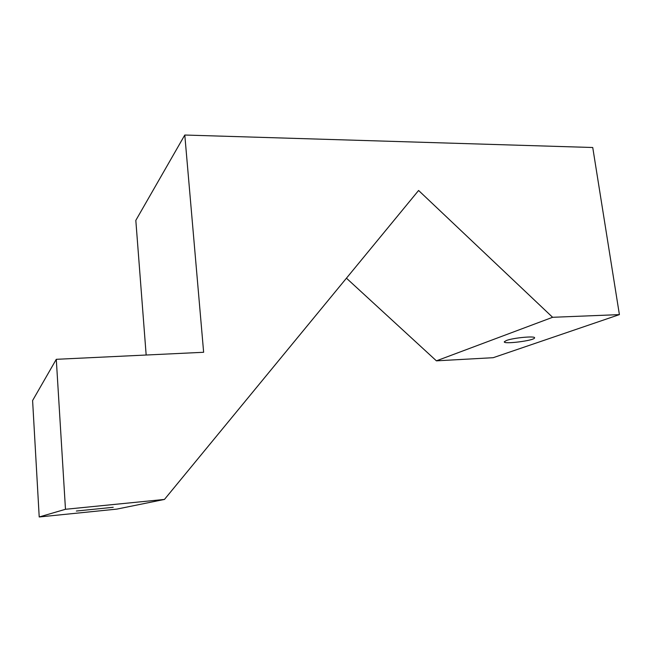 <?xml version="1.0" encoding="UTF-8"?>
<svg xmlns="http://www.w3.org/2000/svg" width="652" height="652" viewBox="0 0 652 652"><rect width="100%" height="100%" fill="white"/><g stroke="black" fill="none" stroke-linecap="round" stroke-linejoin="round"><path stroke-width="0.98" d="M146.162 355.022L135.82 220.384L184.793 135.029L203.636 352.276L56.284 359.317L32.6 400.532L39.21 516.971L116.814 509.114L164.459 499.432L418.592 190.474L552.611 317.296L619.4 314.614L493.189 357.695L436.408 360.841L346.44 278.192M619.4 314.614L592.741 147.507L184.793 135.029M76.365 511.038L113.203 507.297L76.365 511.038M506.392 340.515C513.368 337.76 535.936 335.698 534.558 337.932C534.42 340.613 502.969 344.582 504.314 341.762L506.392 340.515M552.611 317.296L436.408 360.841M56.284 359.317L65.477 509.285L39.21 516.971M65.477 509.285L164.459 499.432"/></g></svg>
